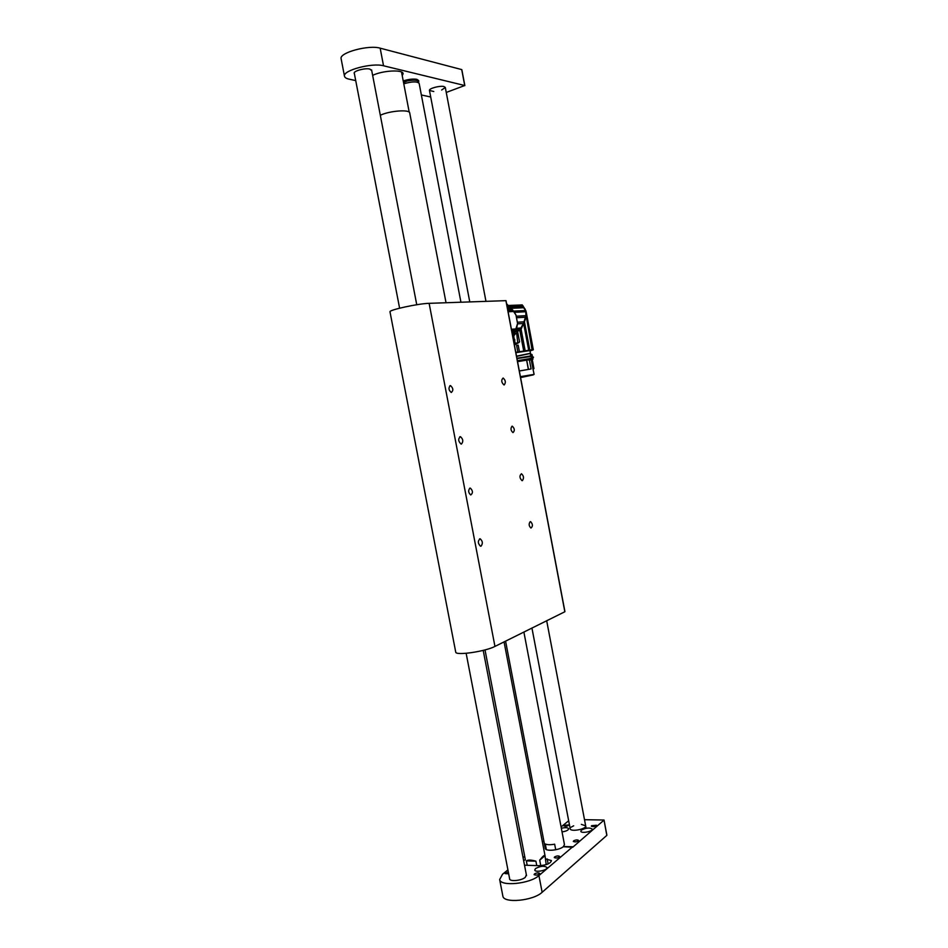 <?xml version="1.0" encoding="UTF-8"?>
<svg xmlns="http://www.w3.org/2000/svg" width="948" height="948" viewBox="0 0 948 948"><rect width="100%" height="100%" fill="white"/><g stroke="black" fill="none" stroke-linecap="round" stroke-linejoin="round"><path stroke-width="1.42" d="M564.818 611.626L505.9 300.658L429.124 303.336C418.554 303.514 388.964 309.913 389.984 311.774L390.007 311.868M564.842 611.756L494.951 646.418C485.447 651.501 455.787 655.815 455.739 652.165L455.704 651.987M450.253 385.623L450.513 385.623C453.286 388.17 453.547 390.458 451.295 392.484C448.641 390.232 448.297 387.945 450.253 385.623M512.05 426.221L512.323 426.209C514.717 428.603 514.942 430.736 512.975 432.608C510.699 430.558 510.391 428.425 512.05 426.221M469.912 488.125L470.35 488.101C472.969 490.78 473.099 493.067 470.753 494.963C468.324 492.794 468.039 490.507 469.912 488.125M530.193 521.673L530.607 521.637C532.883 524.137 532.989 526.282 530.963 528.048C528.865 526.069 528.605 523.936 530.193 521.673M504.206 384.912C506.007 382.565 505.639 380.278 503.115 378.027C501.054 380.101 501.338 382.399 503.969 384.924L504.206 384.912M461.451 444.043C463.501 441.495 463.157 439.043 460.432 436.684C457.955 438.794 458.168 441.247 461.06 444.055L461.451 444.043M522.384 480.612C524.114 478.195 523.806 475.908 521.459 473.751C519.314 475.706 519.492 478.005 521.993 480.636L522.384 480.612M481.039 546.167C482.994 543.548 482.71 541.107 480.209 538.831C477.65 540.798 477.733 543.263 480.458 546.214L481.039 546.167M531.84 374.958L531.236 375.1M520.464 376.984L533.38 374.863L520.582 377.588L532.373 374.851L520.464 376.972L534.103 374.377L520.405 376.664M520.571 377.529L531.259 375.242L520.476 377.043M528.06 375.752L525.453 376.202L528.06 375.752M524.043 376.463L521.424 376.925L524.043 376.463M520.547 377.363L521.874 377.186L520.571 377.494M520.523 377.245L524.991 376.439L520.535 377.34M529.588 375.609L525.749 376.285L529.588 375.609M534.103 374.365L532.93 368.748L533.949 368.63L533.072 368.938M519.338 370.988L531.093 368.938L519.338 371.012M528.439 369.305L526.673 360.003L529.399 359.979L531.093 368.938M529.399 359.979L531.259 359.825L532.942 368.748L531.271 359.292L528.842 359.73M533.949 368.63L532.219 359.351M526.673 360.003L517.572 361.674L531.283 359.351L531.141 358.368L517.383 360.726M529.683 356.412L530.821 355.903L530.193 353.343L516.542 356.258M529.766 356.294L516.956 358.474L529.766 356.294M531.544 356.614L533.38 357.052C533.807 357.609 533.013 358 530.999 358.226L530.039 358.356M529.043 353.557L516.53 356.175M531.378 358.889L531.401 358.166L530.264 358.32M516.565 356.401L530.359 353.462M531.022 356.282L529.956 350.57L515.866 352.68M516.98 358.593L531.627 356.377L532.326 356.01L531.935 354.54L530.833 354.73L532.077 354.777L532.314 356.01L531.224 356.27M530.785 355.002L531.034 356.282M531.935 358.664L532.8 358.581L532.172 359.256M532.029 354.599L530.726 354.611M531.781 354.374L530.714 354.434M515.807 352.36L532.053 349.694L533.286 349.824L530.027 350.95M522.893 305.635L523.26 306.477M525.927 311.465L523.64 307.116M525.642 310.565L524.919 308.74M525.903 310.79L526.116 311.904M533.321 349.741L526.199 312.022L526.223 315.897L532.61 349.67M532.053 349.694L526.223 315.897M525.962 317.485L524.434 321.775L529.754 349.954M528.688 350.108L523.64 323.446L524.434 321.775M523.64 323.446L521.068 329.169L525.133 350.653M523.699 350.902L519.836 330.496L521.068 329.169M517.786 332.487L519.575 341.932M517.833 351.969L516.601 345.451L518.189 345.155L519.421 351.672M519.836 330.496L521.151 329.075M516.601 345.451L518.189 345.155M519.694 304.983L522.941 306.026L523.699 307.211M524.161 307.626L523.308 306.785M526.211 315.85L526.199 312.022M523.45 323.363L524.149 321.882M521.507 327.724L520.499 329.193M514.646 331.516L515.167 334.087L517.857 332.369M513.875 342.169L514.574 343.686L519.125 342.204M521.755 306.311L523.889 307.899M521.791 306.334L522.775 307.33M517.561 323.861L523.426 323.458L519.848 329.845M520.168 329.489L516.387 329.774M514.444 331.847L519.089 330.698M513.461 334.893L514.586 341.114M515.167 334.087L513.235 336.576M508.472 306.725L509.669 308.408L523.616 307.733L525.642 310.517L525.986 315.506M523.426 323.458L525.879 315.874M520.89 327.984L516.873 328.281M514.776 339.585L513.129 338.223M516.411 330.911L517.738 342.619L519.16 342.181L514.409 344.989L518.994 342.512M517.738 342.619L514.207 343.946M514.669 340.925L515.309 343.697M514.48 339.135L514.835 340.308M513.591 338.472L514.551 339.609M514.598 340.403L513.863 342.133M513.662 311.11L525.642 310.517M509.017 307.365L522.301 306.773M508.104 305.505L519.196 305.043L521.566 306.086L508.46 306.642M525.761 315.672L516.328 316.205M516.672 317.746L525.702 317.213M517.478 322.225L524.22 321.787M514.515 312.319L525.927 311.738M513.129 338.246L514.266 339.147M508.389 308.467L512.548 309.806L513.579 311.489L508.116 311.762M515.25 330.923L512.75 331.113L515.582 328.956L516.233 330.165L513.152 335.248M512.572 309.83L515.996 315.127L517.572 323.505L515.878 328.932M507.855 310.411L510.925 310.257L508.045 309.404M511.612 329.999L515.582 328.956L511.422 329.264M515.89 314.89L513.579 311.489M512.714 336.054L513.401 332.724L511.565 329.975M511.979 332.144L512.24 333.518M507.749 309.877C509.017 307.448 508.638 305.41 506.599 303.787M507.263 307.282L507.002 305.908M446.034 302.744L409.737 113.061C410.105 109.221 389.664 110.715 380.314 115.265M606.779 835.117L604.018 820.02L584.501 819.7M502.784 895.765L502.867 896.133C503.661 903.645 533.369 900.801 542.138 892.281L606.827 835.378M603.947 820.174L572.711 847.263L563.231 846.742C559.142 850.344 545.598 851.6 545.278 848.424L545.254 848.282M507.915 869.897L502.547 874.234L499.655 879.543C500.402 886.795 530.11 883.856 538.926 875.573L572.521 846.943M568.67 820.778L561.086 826.917M543.832 840.864L542.41 842.014M524.682 856.34L523.059 857.656M581.432 830.093L580.816 831.266C581.148 833.766 593.128 831.467 592.227 829.073C589.68 827.403 586.077 827.746 581.432 830.093M562.034 831.917C566.205 831.254 568.409 830.187 568.67 828.718C567.769 827.509 565.328 827.355 561.346 828.268M535.513 868.569L534.755 870.027C535.17 872.883 547.944 870.205 546.925 867.491C544.282 865.607 540.479 865.962 535.513 868.569M591.611 825.684L591.351 826.194C593.33 826.964 595.036 826.644 596.47 825.234L591.611 825.684M564.179 825.353L563.894 825.886C565.837 826.609 567.532 826.277 568.942 824.89L564.179 825.353M573.611 840.876L573.327 841.445C575.365 842.251 577.119 841.907 578.576 840.414C577.403 839.632 575.756 839.786 573.611 840.876M554.592 856.945L554.272 857.561C556.381 858.402 558.182 858.047 559.676 856.459C558.49 855.641 556.796 855.795 554.592 856.945M534.459 873.938L534.103 874.613C536.295 875.514 538.144 875.123 539.661 873.44C538.452 872.575 536.722 872.741 534.459 873.938M508.306 871.887L505.094 873.582L508.673 873.807M524.517 865.204L539.199 865.678C546.427 865.216 550.515 863.533 551.452 860.618L545.645 858.912M525.346 859.8L523.616 860.523M572.746 846.754L563.467 846.552L564.451 844.55M509.55 878.358L509.55 878.915C509.894 881.818 521.673 880.656 525.275 877.338L526.353 874.755M570.186 828.73L570.21 828.836C570.637 832.19 586.883 829.038 585.674 825.838L581.361 824.369M573.67 825.815L571.075 827.225M546.842 864.422L546.178 864.398M546.332 849.527L545.278 843.981C547.363 844.881 550.492 844.952 554.651 844.182L555.718 849.752M403.54 82.5L407.237 80.983C413.684 79.762 417.404 79.976 418.388 81.611L418.578 82.606M418.518 82.334L418.791 81.528C417.914 79.916 414.312 79.632 407.984 80.698L407.237 80.983M403.504 82.322L408.624 80.402L408.469 79.573M408.624 80.402L407.984 80.698M419.371 84.573L419.146 83.353C417.084 81.303 411.965 81.445 403.789 83.791M546.178 864.469L545.029 855.7C544.673 854.669 542.896 856.139 539.708 860.12L545.029 855.7M525.299 859.504L485.009 649.913M527.207 865.299L526.353 860.891C528.048 859.729 531.224 859.824 535.904 861.175L536.758 865.595M540.763 865.654L539.708 860.12M535.904 861.175L526.353 860.891M446.247 92.454L464.733 85.521L383.537 65.779C372.232 62.509 342.69 70.377 344.468 76.113C344.669 77.487 346.21 78.494 349.065 79.146L355.713 80.592M421.362 94.966L430.712 97.004M464.733 85.521L461.712 69.583L380.16 48.17C368.796 44.639 339.266 52.626 341.102 58.646L341.161 58.954M372.647 75.366C382.708 70.401 403.362 69.358 403.09 73.754L402.236 75.674M418.601 80.533L416.847 79.324C412.996 78.708 408.469 79.241 403.244 80.947M371.735 70.662L369.815 69.074C365.217 67.794 353.509 70.922 354.185 73.233L354.374 73.66M441.661 90.013L445.299 87.441L443.984 86.541C440.05 85.427 428.828 88.437 429.456 90.427L433.793 91.529M494.951 646.418L429.124 303.336M526.59 360.015L528.356 369.317M531.425 359.102L517.537 361.484M516.921 358.273L530.821 355.903M530.738 356.081L516.956 358.427L530.714 356.093M517.418 360.868L531.307 358.498M532.326 356.01L532.089 354.777M532.93 359.185L532.231 359.411L532.705 358.463L532.255 359.553M531.804 358.545L532.812 358.581M529.956 350.499L515.831 352.526L529.956 350.559M526.01 315.791L525.808 317.675M520.203 304.995L522.218 304.877M513.828 336.469L514.16 338.969M513.413 332.831L514.219 332.772M517.561 323.706L516.233 330.165M508.389 309.51L510.972 309.392M512.726 310.245L507.867 310.482M511.517 329.762L513.164 330.781M509.123 309.712L508.922 310.363M538.926 875.573L542.138 892.281M548.145 863.901L547.197 858.959M383.537 65.779L380.16 48.17M455.739 652.165L389.984 311.774M564.937 611.673L506.007 300.682M479.522 538.914L480.209 538.831M459.733 436.815L460.432 436.684M470.35 488.101L469.71 488.196M450.513 385.623L449.873 385.753M531.627 356.377L531.401 357.396M531.425 357.491L531.686 358.51M531.342 359.28L517.561 361.638M523.189 306.263L522.893 305.659M523.225 306.346L523.616 307.069M521.601 306.109L520.286 305.078M516.233 330.177L517.572 323.505M513.78 311.264L515.937 314.985M409.216 112.184L401.537 72.06M499.655 879.543L502.867 896.133M604.018 820.02L606.898 835.224M429.456 90.427L469.77 301.914M531.947 628.074L570.21 828.836M445.287 87.37L485.969 301.357M546.688 620.762L586.077 827.971M354.232 72.889L399.606 308.183M466.143 653.302L509.728 879.282M371.592 69.903L416.753 304.735M483.207 650.375L526.531 875.679M505.58 641.144L545.278 848.424M562.816 835.982L564.475 844.68M419.395 84.68L460.929 302.222M523.889 632.067L562.792 835.852M418.589 80.426L418.779 81.421M504.063 641.903L545.005 855.594M344.468 76.113L341.102 58.646M464.852 85.604L461.83 69.678"/></g></svg>
